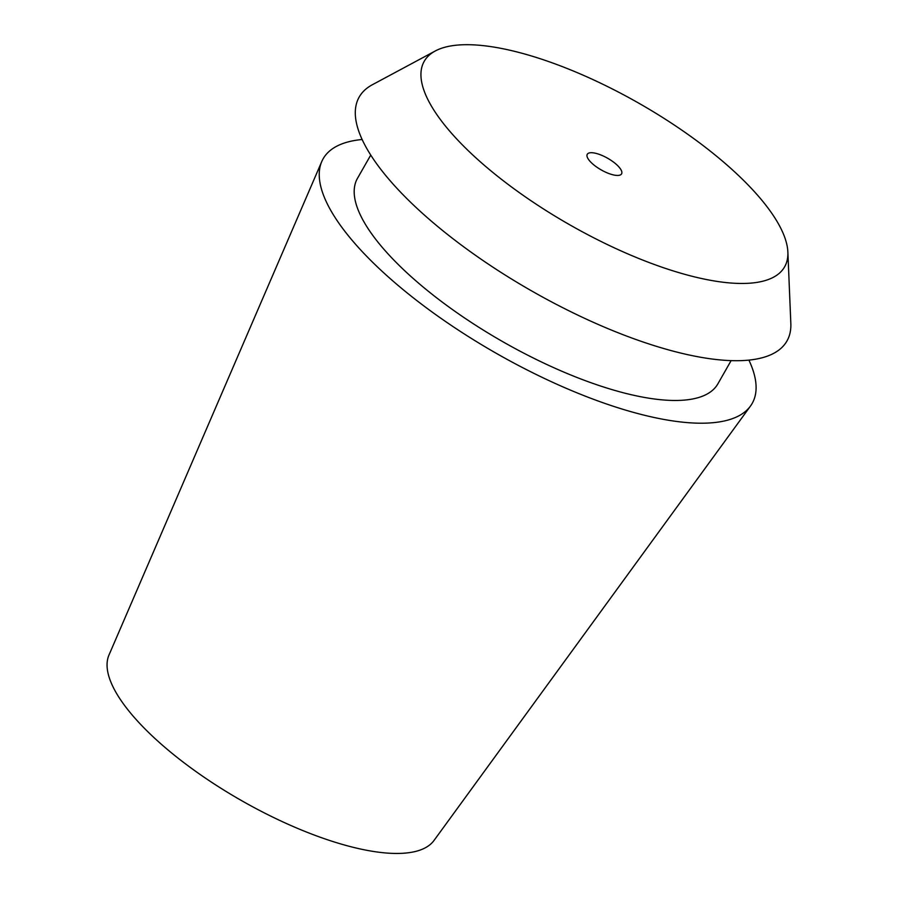 <?xml version="1.0" encoding="UTF-8"?>
<svg xmlns="http://www.w3.org/2000/svg" width="898" height="898" viewBox="0 0 898 898"><rect width="100%" height="100%" fill="white"/><g stroke="black" fill="none" stroke-linecap="round" stroke-linejoin="round"><path stroke-width="1.35" d="M321.765 161.55L108.972 655.057A187.233 63.118 29.7 0 0 136.53 719.96A187.233 63.118 29.7 0 0 303.805 830.964A187.233 63.118 29.7 0 0 434.015 840.461L750.47 406.076A246.95 83.245 -150.3 0 1 578.739 393.549A246.95 83.245 -150.3 0 1 358.122 247.152A246.95 83.245 -150.3 0 1 321.765 161.55A246.95 83.245 -150.3 0 1 362.141 139.504M748.898 360.109A246.95 83.245 -150.3 0 1 750.47 406.076M590.053 161.359A19.756 6.656 29.7 0 0 608.025 173.202A19.756 6.656 29.7 0 0 621.573 173.864A19.756 6.656 29.7 0 0 618.778 166.792A19.756 6.656 29.7 0 0 600.807 154.95A19.756 6.656 29.7 0 0 587.258 154.288A19.756 6.656 29.7 0 0 590.053 161.359M755.24 192.587A207.438 69.921 -150.3 0 1 787.872 252.08A207.438 69.921 -150.3 0 1 660.76 266.785A207.438 69.921 -150.3 0 1 453.591 135.564A207.438 69.921 -150.3 0 1 435.283 50.973A207.438 69.921 -150.3 0 1 585.395 76.173A207.438 69.921 -150.3 0 1 755.24 192.587M435.283 50.973L372.333 84.749A246.22 82.998 29.7 0 0 394.065 185.168A246.22 82.998 29.7 0 0 639.96 340.914A246.22 82.998 29.7 0 0 790.835 323.46L787.872 252.08M370.751 155.073L357.483 178.32A207.438 69.921 29.7 0 0 386.847 252.585A207.438 69.921 29.7 0 0 575.562 376.913A207.438 69.921 29.7 0 0 717.861 383.873L731.118 360.626"/></g></svg>
